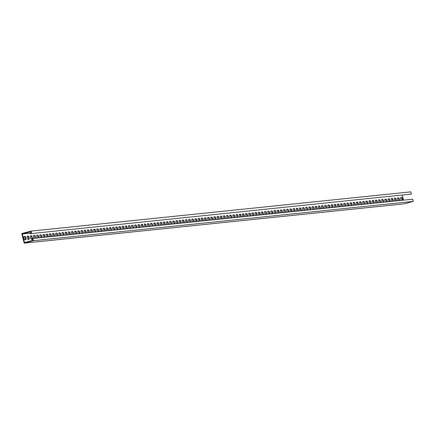<?xml version="1.0" encoding="UTF-8"?>
<svg xmlns="http://www.w3.org/2000/svg" width="435" height="435" viewBox="0 0 435 435"><rect width="100%" height="100%" fill="white"/><g stroke="black" fill="none" stroke-linecap="round" stroke-linejoin="round"><path stroke-width="0.65" d="M24.115 238.173A1.686 0.44 75.1 0 0 24.974 239.767L25.861 239.674A1.686 0.44 75.1 0 0 25.883 239.669A1.686 0.44 75.1 0 0 25.883 237.961A1.686 0.44 75.1 0 0 25.029 236.406L24.142 236.493A1.686 0.44 75.1 0 0 24.126 236.499A1.686 0.44 75.1 0 0 24.115 238.173M27.28 237.847A1.686 0.44 75.1 0 0 28.139 239.435L29.025 239.348A1.686 0.44 75.1 0 0 29.047 239.342A1.686 0.44 75.1 0 0 29.047 237.63A1.686 0.44 75.1 0 0 28.193 236.075L27.307 236.167A1.686 0.44 75.1 0 0 27.291 236.172A1.686 0.44 75.1 0 0 27.28 237.847M32.38 238.603A1.686 0.44 75.1 0 0 32.049 236.781A1.686 0.44 75.1 0 0 31.358 235.748L30.472 235.841A1.686 0.44 75.1 0 0 30.455 235.846A1.686 0.44 75.1 0 0 30.445 237.521A1.686 0.44 75.1 0 0 31.309 239.109L31.565 239.081M35.55 238.201A1.686 0.44 75.1 0 0 35.197 236.401A1.686 0.44 75.1 0 0 34.523 235.422L33.636 235.514A1.686 0.44 75.1 0 0 33.62 235.514A1.686 0.44 75.1 0 0 33.615 237.195A1.686 0.44 75.1 0 0 34.05 238.353M38.715 237.874A1.686 0.44 75.1 0 0 38.362 236.075A1.686 0.44 75.1 0 0 37.693 235.096L36.806 235.188A1.686 0.44 75.1 0 0 36.785 235.188A1.686 0.44 75.1 0 0 36.779 236.868A1.686 0.44 75.1 0 0 37.214 238.027M41.88 237.543A1.686 0.44 75.1 0 0 41.526 235.748A1.686 0.44 75.1 0 0 40.857 234.769L39.971 234.856A1.686 0.44 75.1 0 0 39.949 234.862A1.686 0.44 75.1 0 0 39.944 236.537A1.686 0.44 75.1 0 0 40.379 237.7M45.044 237.216A1.686 0.44 75.1 0 0 44.691 235.417A1.686 0.44 75.1 0 0 44.022 234.438L43.136 234.53A1.686 0.44 75.1 0 0 43.119 234.536A1.686 0.44 75.1 0 0 43.108 236.21A1.686 0.44 75.1 0 0 43.543 237.374M48.209 236.89A1.686 0.44 75.1 0 0 47.855 235.09A1.686 0.44 75.1 0 0 47.187 234.112L46.3 234.204A1.686 0.44 75.1 0 0 46.284 234.209A1.686 0.44 75.1 0 0 46.273 235.884A1.686 0.44 75.1 0 0 46.708 237.048M51.373 236.564A1.686 0.44 75.1 0 0 51.026 234.764A1.686 0.44 75.1 0 0 50.351 233.785L49.465 233.878A1.686 0.44 75.1 0 0 49.449 233.878A1.686 0.44 75.1 0 0 49.438 235.558A1.686 0.44 75.1 0 0 49.873 236.716M54.544 236.238A1.686 0.44 75.1 0 0 54.19 234.438A1.686 0.44 75.1 0 0 53.516 233.459L52.63 233.551A1.686 0.44 75.1 0 0 52.613 233.551A1.686 0.44 75.1 0 0 52.602 235.232A1.686 0.44 75.1 0 0 53.037 236.39M57.708 235.906A1.686 0.44 75.1 0 0 57.355 234.112A1.686 0.44 75.1 0 0 56.68 233.133L55.794 233.22A1.686 0.44 75.1 0 0 55.778 233.225A1.686 0.44 75.1 0 0 55.767 234.905A1.686 0.44 75.1 0 0 56.202 236.064M60.873 235.58A1.686 0.44 75.1 0 0 60.519 233.785A1.686 0.44 75.1 0 0 59.845 232.801L58.959 232.894A1.686 0.44 75.1 0 0 58.942 232.899A1.686 0.44 75.1 0 0 58.937 234.574A1.686 0.44 75.1 0 0 59.372 235.737M64.037 235.253A1.686 0.44 75.1 0 0 63.684 233.454A1.686 0.44 75.1 0 0 63.015 232.475L62.129 232.567A1.686 0.44 75.1 0 0 62.107 232.573A1.686 0.44 75.1 0 0 62.102 234.247A1.686 0.44 75.1 0 0 62.537 235.411M67.202 234.927A1.686 0.44 75.1 0 0 66.849 233.127A1.686 0.44 75.1 0 0 66.18 232.149L65.293 232.241A1.686 0.44 75.1 0 0 65.272 232.241A1.686 0.44 75.1 0 0 65.266 233.921A1.686 0.44 75.1 0 0 65.701 235.079M70.367 234.601A1.686 0.44 75.1 0 0 70.013 232.801A1.686 0.44 75.1 0 0 69.344 231.822L68.458 231.915A1.686 0.44 75.1 0 0 68.442 231.915A1.686 0.44 75.1 0 0 68.431 233.595A1.686 0.44 75.1 0 0 68.866 234.753M73.531 234.275A1.686 0.44 75.1 0 0 73.178 232.475A1.686 0.44 75.1 0 0 72.509 231.496L71.623 231.583A1.686 0.44 75.1 0 0 71.606 231.589A1.686 0.44 75.1 0 0 71.596 233.269A1.686 0.44 75.1 0 0 72.031 234.427M76.696 233.943A1.686 0.44 75.1 0 0 76.348 232.149A1.686 0.44 75.1 0 0 75.674 231.164L74.787 231.257A1.686 0.44 75.1 0 0 74.771 231.262A1.686 0.44 75.1 0 0 74.76 232.937A1.686 0.44 75.1 0 0 75.195 234.101M79.866 233.617A1.686 0.44 75.1 0 0 79.513 231.817A1.686 0.44 75.1 0 0 78.838 230.838L77.952 230.931A1.686 0.44 75.1 0 0 77.936 230.936A1.686 0.44 75.1 0 0 77.925 232.611A1.686 0.44 75.1 0 0 78.36 233.774M83.031 233.29A1.686 0.44 75.1 0 0 82.677 231.491A1.686 0.44 75.1 0 0 82.003 230.512L81.117 230.604A1.686 0.44 75.1 0 0 81.1 230.604A1.686 0.44 75.1 0 0 81.089 232.285A1.686 0.44 75.1 0 0 81.524 233.443M86.195 232.964A1.686 0.44 75.1 0 0 85.842 231.164A1.686 0.44 75.1 0 0 85.168 230.186L84.281 230.278A1.686 0.44 75.1 0 0 84.265 230.278A1.686 0.44 75.1 0 0 84.26 231.958A1.686 0.44 75.1 0 0 84.689 233.117M89.36 232.638A1.686 0.44 75.1 0 0 89.006 230.838A1.686 0.44 75.1 0 0 88.338 229.859L87.451 229.946A1.686 0.44 75.1 0 0 87.43 229.952A1.686 0.44 75.1 0 0 87.424 231.632A1.686 0.44 75.1 0 0 87.859 232.79M92.524 232.306A1.686 0.44 75.1 0 0 92.171 230.512A1.686 0.44 75.1 0 0 91.502 229.528L90.616 229.62A1.686 0.44 75.1 0 0 90.594 229.626A1.686 0.44 75.1 0 0 90.589 231.3A1.686 0.44 75.1 0 0 91.024 232.464M95.689 231.98A1.686 0.44 75.1 0 0 95.336 230.18A1.686 0.44 75.1 0 0 94.667 229.201L93.781 229.294A1.686 0.44 75.1 0 0 93.759 229.299A1.686 0.44 75.1 0 0 93.753 230.974A1.686 0.44 75.1 0 0 94.188 232.138M98.854 231.654A1.686 0.44 75.1 0 0 98.5 229.854A1.686 0.44 75.1 0 0 97.831 228.875L96.945 228.968A1.686 0.44 75.1 0 0 96.929 228.973A1.686 0.44 75.1 0 0 96.918 230.648A1.686 0.44 75.1 0 0 97.353 231.811M102.018 231.328A1.686 0.44 75.1 0 0 101.665 229.528A1.686 0.44 75.1 0 0 100.996 228.549L100.11 228.641A1.686 0.44 75.1 0 0 100.093 228.641A1.686 0.44 75.1 0 0 100.083 230.322A1.686 0.44 75.1 0 0 100.518 231.48M105.188 231.001A1.686 0.44 75.1 0 0 104.835 229.201A1.686 0.44 75.1 0 0 104.161 228.223L103.274 228.315A1.686 0.44 75.1 0 0 103.258 228.315A1.686 0.44 75.1 0 0 103.247 229.995A1.686 0.44 75.1 0 0 103.682 231.154M108.353 230.67A1.686 0.44 75.1 0 0 108 228.875A1.686 0.44 75.1 0 0 107.325 227.891L106.439 227.983A1.686 0.44 75.1 0 0 106.423 227.989A1.686 0.44 75.1 0 0 106.412 229.664A1.686 0.44 75.1 0 0 106.847 230.827M111.518 230.343A1.686 0.44 75.1 0 0 111.164 228.544A1.686 0.44 75.1 0 0 110.49 227.565L109.604 227.657A1.686 0.44 75.1 0 0 109.587 227.663A1.686 0.44 75.1 0 0 109.582 229.337A1.686 0.44 75.1 0 0 110.011 230.501M114.682 230.017A1.686 0.44 75.1 0 0 114.329 228.217A1.686 0.44 75.1 0 0 113.66 227.239L112.774 227.331A1.686 0.44 75.1 0 0 112.752 227.336A1.686 0.44 75.1 0 0 112.747 229.011A1.686 0.44 75.1 0 0 113.182 230.175M117.847 229.691A1.686 0.44 75.1 0 0 117.493 227.891A1.686 0.44 75.1 0 0 116.825 226.912L115.938 227.005A1.686 0.44 75.1 0 0 115.917 227.005A1.686 0.44 75.1 0 0 115.911 228.685A1.686 0.44 75.1 0 0 116.346 229.843M121.012 229.365A1.686 0.44 75.1 0 0 120.658 227.565A1.686 0.44 75.1 0 0 119.989 226.586L119.103 226.678A1.686 0.44 75.1 0 0 119.081 226.678A1.686 0.44 75.1 0 0 119.076 228.359A1.686 0.44 75.1 0 0 119.511 229.517M124.176 229.033A1.686 0.44 75.1 0 0 123.823 227.239A1.686 0.44 75.1 0 0 123.154 226.254L122.268 226.347A1.686 0.44 75.1 0 0 122.251 226.352A1.686 0.44 75.1 0 0 122.24 228.027A1.686 0.44 75.1 0 0 122.675 229.191M127.341 228.707A1.686 0.44 75.1 0 0 126.987 226.907A1.686 0.44 75.1 0 0 126.319 225.928L125.432 226.021A1.686 0.44 75.1 0 0 125.416 226.026A1.686 0.44 75.1 0 0 125.405 227.701A1.686 0.44 75.1 0 0 125.84 228.864M130.511 228.38A1.686 0.44 75.1 0 0 130.157 226.581A1.686 0.44 75.1 0 0 129.483 225.602L128.597 225.694A1.686 0.44 75.1 0 0 128.581 225.7A1.686 0.44 75.1 0 0 128.57 227.374A1.686 0.44 75.1 0 0 129.005 228.538M133.675 228.054A1.686 0.44 75.1 0 0 133.322 226.254A1.686 0.44 75.1 0 0 132.648 225.276L131.761 225.368A1.686 0.44 75.1 0 0 131.745 225.368A1.686 0.44 75.1 0 0 131.734 227.048A1.686 0.44 75.1 0 0 132.169 228.206M136.84 227.728A1.686 0.44 75.1 0 0 136.487 225.928A1.686 0.44 75.1 0 0 135.812 224.949L134.926 225.042A1.686 0.44 75.1 0 0 134.91 225.042A1.686 0.44 75.1 0 0 134.904 226.722A1.686 0.44 75.1 0 0 135.334 227.88M140.005 227.396A1.686 0.44 75.1 0 0 139.651 225.602A1.686 0.44 75.1 0 0 138.982 224.618L138.096 224.71A1.686 0.44 75.1 0 0 138.074 224.716A1.686 0.44 75.1 0 0 138.069 226.39A1.686 0.44 75.1 0 0 138.504 227.554M143.169 227.07A1.686 0.44 75.1 0 0 142.816 225.27A1.686 0.44 75.1 0 0 142.147 224.291L141.261 224.384A1.686 0.44 75.1 0 0 141.239 224.389A1.686 0.44 75.1 0 0 141.234 226.064A1.686 0.44 75.1 0 0 141.669 227.228M146.334 226.744A1.686 0.44 75.1 0 0 145.981 224.944A1.686 0.44 75.1 0 0 145.312 223.965L144.425 224.058A1.686 0.44 75.1 0 0 144.404 224.063A1.686 0.44 75.1 0 0 144.398 225.738A1.686 0.44 75.1 0 0 144.833 226.901M149.499 226.417A1.686 0.44 75.1 0 0 149.145 224.618A1.686 0.44 75.1 0 0 148.476 223.639L147.59 223.731A1.686 0.44 75.1 0 0 147.574 223.731A1.686 0.44 75.1 0 0 147.563 225.412A1.686 0.44 75.1 0 0 147.998 226.57M152.663 226.091A1.686 0.44 75.1 0 0 152.31 224.291A1.686 0.44 75.1 0 0 151.641 223.313L150.755 223.405A1.686 0.44 75.1 0 0 150.738 223.405A1.686 0.44 75.1 0 0 150.727 225.085A1.686 0.44 75.1 0 0 151.162 226.243M155.828 225.76A1.686 0.44 75.1 0 0 155.48 223.965A1.686 0.44 75.1 0 0 154.806 222.986L153.919 223.073A1.686 0.44 75.1 0 0 153.903 223.079A1.686 0.44 75.1 0 0 153.892 224.754A1.686 0.44 75.1 0 0 154.327 225.917M158.998 225.433A1.686 0.44 75.1 0 0 158.644 223.633A1.686 0.44 75.1 0 0 157.97 222.655L157.084 222.747A1.686 0.44 75.1 0 0 157.068 222.753A1.686 0.44 75.1 0 0 157.057 224.427A1.686 0.44 75.1 0 0 157.492 225.591M162.163 225.107A1.686 0.44 75.1 0 0 161.809 223.307A1.686 0.44 75.1 0 0 161.135 222.328L160.249 222.421A1.686 0.44 75.1 0 0 160.232 222.426A1.686 0.44 75.1 0 0 160.221 224.101A1.686 0.44 75.1 0 0 160.656 225.265M165.327 224.781A1.686 0.44 75.1 0 0 164.974 222.981A1.686 0.44 75.1 0 0 164.299 222.002L163.413 222.095A1.686 0.44 75.1 0 0 163.397 222.095A1.686 0.44 75.1 0 0 163.391 223.775A1.686 0.44 75.1 0 0 163.826 224.933M168.492 224.455A1.686 0.44 75.1 0 0 168.138 222.655A1.686 0.44 75.1 0 0 167.47 221.676L166.583 221.768A1.686 0.44 75.1 0 0 166.561 221.768A1.686 0.44 75.1 0 0 166.556 223.449A1.686 0.44 75.1 0 0 166.991 224.607M171.656 224.123A1.686 0.44 75.1 0 0 171.303 222.328A1.686 0.44 75.1 0 0 170.634 221.35L169.748 221.437A1.686 0.44 75.1 0 0 169.726 221.442A1.686 0.44 75.1 0 0 169.721 223.117A1.686 0.44 75.1 0 0 170.156 224.281M174.821 223.797A1.686 0.44 75.1 0 0 174.468 221.997A1.686 0.44 75.1 0 0 173.799 221.018L172.912 221.11A1.686 0.44 75.1 0 0 172.896 221.116A1.686 0.44 75.1 0 0 172.885 222.791A1.686 0.44 75.1 0 0 173.32 223.954M177.986 223.47A1.686 0.44 75.1 0 0 177.632 221.671A1.686 0.44 75.1 0 0 176.963 220.692L176.077 220.784A1.686 0.44 75.1 0 0 176.061 220.79A1.686 0.44 75.1 0 0 176.05 222.464A1.686 0.44 75.1 0 0 176.485 223.628M181.15 223.144A1.686 0.44 75.1 0 0 180.802 221.344A1.686 0.44 75.1 0 0 180.128 220.366L179.242 220.458A1.686 0.44 75.1 0 0 179.225 220.458A1.686 0.44 75.1 0 0 179.215 222.138A1.686 0.44 75.1 0 0 179.65 223.296M184.32 222.818A1.686 0.44 75.1 0 0 183.967 221.018A1.686 0.44 75.1 0 0 183.293 220.039L182.406 220.132A1.686 0.44 75.1 0 0 182.39 220.132A1.686 0.44 75.1 0 0 182.379 221.812A1.686 0.44 75.1 0 0 182.814 222.97M187.485 222.486A1.686 0.44 75.1 0 0 187.132 220.692A1.686 0.44 75.1 0 0 186.457 219.713L185.571 219.8A1.686 0.44 75.1 0 0 185.555 219.805A1.686 0.44 75.1 0 0 185.544 221.48A1.686 0.44 75.1 0 0 185.979 222.644M190.65 222.16A1.686 0.44 75.1 0 0 190.296 220.36A1.686 0.44 75.1 0 0 189.622 219.381L188.736 219.474A1.686 0.44 75.1 0 0 188.719 219.479A1.686 0.44 75.1 0 0 188.714 221.154A1.686 0.44 75.1 0 0 189.149 222.318M193.814 221.834A1.686 0.44 75.1 0 0 193.461 220.034A1.686 0.44 75.1 0 0 192.792 219.055L191.906 219.148A1.686 0.44 75.1 0 0 191.884 219.153A1.686 0.44 75.1 0 0 191.878 220.828A1.686 0.44 75.1 0 0 192.313 221.991M196.979 221.507A1.686 0.44 75.1 0 0 196.625 219.708A1.686 0.44 75.1 0 0 195.957 218.729L195.07 218.821A1.686 0.44 75.1 0 0 195.049 218.821A1.686 0.44 75.1 0 0 195.043 220.501A1.686 0.44 75.1 0 0 195.478 221.66M200.143 221.181A1.686 0.44 75.1 0 0 199.79 219.381A1.686 0.44 75.1 0 0 199.121 218.403L198.235 218.495A1.686 0.44 75.1 0 0 198.219 218.495A1.686 0.44 75.1 0 0 198.208 220.175A1.686 0.44 75.1 0 0 198.643 221.333M203.308 220.85A1.686 0.44 75.1 0 0 202.955 219.055A1.686 0.44 75.1 0 0 202.286 218.076L201.4 218.163A1.686 0.44 75.1 0 0 201.383 218.169A1.686 0.44 75.1 0 0 201.372 219.844A1.686 0.44 75.1 0 0 201.807 221.007M206.473 220.523A1.686 0.44 75.1 0 0 206.125 218.723A1.686 0.44 75.1 0 0 205.45 217.745L204.564 217.837A1.686 0.44 75.1 0 0 204.548 217.843A1.686 0.44 75.1 0 0 204.537 219.517A1.686 0.44 75.1 0 0 204.972 220.681M209.643 220.197A1.686 0.44 75.1 0 0 209.289 218.397A1.686 0.44 75.1 0 0 208.615 217.418L207.729 217.511A1.686 0.44 75.1 0 0 207.712 217.516A1.686 0.44 75.1 0 0 207.702 219.191A1.686 0.44 75.1 0 0 208.137 220.355M212.807 219.871A1.686 0.44 75.1 0 0 212.454 218.071A1.686 0.44 75.1 0 0 211.78 217.092L210.893 217.185A1.686 0.44 75.1 0 0 210.877 217.185A1.686 0.44 75.1 0 0 210.866 218.865A1.686 0.44 75.1 0 0 211.301 220.023M215.972 219.544A1.686 0.44 75.1 0 0 215.619 217.745A1.686 0.44 75.1 0 0 214.944 216.766L214.058 216.858A1.686 0.44 75.1 0 0 214.042 216.858A1.686 0.44 75.1 0 0 214.036 218.539A1.686 0.44 75.1 0 0 214.471 219.697M219.137 219.213A1.686 0.44 75.1 0 0 218.783 217.418A1.686 0.44 75.1 0 0 218.114 216.44L217.228 216.527A1.686 0.44 75.1 0 0 217.206 216.532A1.686 0.44 75.1 0 0 217.201 218.212A1.686 0.44 75.1 0 0 217.636 219.37M222.301 218.887A1.686 0.44 75.1 0 0 221.948 217.092A1.686 0.44 75.1 0 0 221.279 216.108L220.393 216.2A1.686 0.44 75.1 0 0 220.371 216.206A1.686 0.44 75.1 0 0 220.366 217.881A1.686 0.44 75.1 0 0 220.801 219.044M225.466 218.56A1.686 0.44 75.1 0 0 225.112 216.76A1.686 0.44 75.1 0 0 224.444 215.782L223.557 215.874A1.686 0.44 75.1 0 0 223.541 215.88A1.686 0.44 75.1 0 0 223.53 217.554A1.686 0.44 75.1 0 0 223.965 218.718M228.631 218.234A1.686 0.44 75.1 0 0 228.277 216.434A1.686 0.44 75.1 0 0 227.608 215.456L226.722 215.548A1.686 0.44 75.1 0 0 226.706 215.548A1.686 0.44 75.1 0 0 226.695 217.228A1.686 0.44 75.1 0 0 227.13 218.386M231.795 217.908A1.686 0.44 75.1 0 0 231.447 216.108A1.686 0.44 75.1 0 0 230.773 215.129L229.887 215.222A1.686 0.44 75.1 0 0 229.87 215.222A1.686 0.44 75.1 0 0 229.859 216.902A1.686 0.44 75.1 0 0 230.294 218.06M234.965 217.582A1.686 0.44 75.1 0 0 234.612 215.782A1.686 0.44 75.1 0 0 233.938 214.803L233.051 214.89A1.686 0.44 75.1 0 0 233.035 214.895A1.686 0.44 75.1 0 0 233.024 216.576A1.686 0.44 75.1 0 0 233.459 217.734M238.13 217.25A1.686 0.44 75.1 0 0 237.776 215.456A1.686 0.44 75.1 0 0 237.102 214.471L236.216 214.564A1.686 0.44 75.1 0 0 236.2 214.569A1.686 0.44 75.1 0 0 236.189 216.244A1.686 0.44 75.1 0 0 236.624 217.408M241.294 216.924A1.686 0.44 75.1 0 0 240.941 215.124A1.686 0.44 75.1 0 0 240.267 214.145L239.38 214.237A1.686 0.44 75.1 0 0 239.364 214.243A1.686 0.44 75.1 0 0 239.359 215.918A1.686 0.44 75.1 0 0 239.788 217.081M244.459 216.597A1.686 0.44 75.1 0 0 244.106 214.798A1.686 0.44 75.1 0 0 243.437 213.819L242.551 213.911A1.686 0.44 75.1 0 0 242.529 213.911A1.686 0.44 75.1 0 0 242.523 215.591A1.686 0.44 75.1 0 0 242.958 216.75M247.624 216.271A1.686 0.44 75.1 0 0 247.27 214.471A1.686 0.44 75.1 0 0 246.601 213.493L245.715 213.585A1.686 0.44 75.1 0 0 245.693 213.585A1.686 0.44 75.1 0 0 245.688 215.265A1.686 0.44 75.1 0 0 246.123 216.423M250.788 215.945A1.686 0.44 75.1 0 0 250.435 214.145A1.686 0.44 75.1 0 0 249.766 213.166L248.88 213.253A1.686 0.44 75.1 0 0 248.858 213.259A1.686 0.44 75.1 0 0 248.853 214.939A1.686 0.44 75.1 0 0 249.288 216.097M253.953 215.613A1.686 0.44 75.1 0 0 253.6 213.819A1.686 0.44 75.1 0 0 252.931 212.835L252.044 212.927A1.686 0.44 75.1 0 0 252.028 212.933A1.686 0.44 75.1 0 0 252.017 214.607A1.686 0.44 75.1 0 0 252.452 215.771M257.118 215.287A1.686 0.44 75.1 0 0 256.764 213.487A1.686 0.44 75.1 0 0 256.095 212.508L255.209 212.601A1.686 0.44 75.1 0 0 255.193 212.606A1.686 0.44 75.1 0 0 255.182 214.281A1.686 0.44 75.1 0 0 255.617 215.445M260.288 214.961A1.686 0.44 75.1 0 0 259.934 213.161A1.686 0.44 75.1 0 0 259.26 212.182L258.374 212.275A1.686 0.44 75.1 0 0 258.357 212.275A1.686 0.44 75.1 0 0 258.346 213.955A1.686 0.44 75.1 0 0 258.781 215.118M263.452 214.634A1.686 0.44 75.1 0 0 263.099 212.835A1.686 0.44 75.1 0 0 262.425 211.856L261.538 211.948A1.686 0.44 75.1 0 0 261.522 211.948A1.686 0.44 75.1 0 0 261.511 213.628A1.686 0.44 75.1 0 0 261.946 214.787M266.617 214.308A1.686 0.44 75.1 0 0 266.263 212.508A1.686 0.44 75.1 0 0 265.589 211.53L264.703 211.617A1.686 0.44 75.1 0 0 264.687 211.622A1.686 0.44 75.1 0 0 264.681 213.302A1.686 0.44 75.1 0 0 265.111 214.46M269.782 213.976A1.686 0.44 75.1 0 0 269.428 212.182A1.686 0.44 75.1 0 0 268.759 211.198L267.873 211.29A1.686 0.44 75.1 0 0 267.851 211.296A1.686 0.44 75.1 0 0 267.846 212.971A1.686 0.44 75.1 0 0 268.281 214.134M272.946 213.65A1.686 0.44 75.1 0 0 272.593 211.85A1.686 0.44 75.1 0 0 271.924 210.872L271.038 210.964A1.686 0.44 75.1 0 0 271.016 210.97A1.686 0.44 75.1 0 0 271.01 212.644A1.686 0.44 75.1 0 0 271.445 213.808M276.111 213.324A1.686 0.44 75.1 0 0 275.757 211.524A1.686 0.44 75.1 0 0 275.089 210.545L274.202 210.638A1.686 0.44 75.1 0 0 274.18 210.643A1.686 0.44 75.1 0 0 274.175 212.318A1.686 0.44 75.1 0 0 274.61 213.482M279.275 212.998A1.686 0.44 75.1 0 0 278.922 211.198A1.686 0.44 75.1 0 0 278.253 210.219L277.367 210.312A1.686 0.44 75.1 0 0 277.351 210.312A1.686 0.44 75.1 0 0 277.34 211.992A1.686 0.44 75.1 0 0 277.775 213.15M282.44 212.671A1.686 0.44 75.1 0 0 282.087 210.872A1.686 0.44 75.1 0 0 281.418 209.893L280.531 209.985A1.686 0.44 75.1 0 0 280.515 209.985A1.686 0.44 75.1 0 0 280.504 211.666A1.686 0.44 75.1 0 0 280.939 212.824M285.605 212.34A1.686 0.44 75.1 0 0 285.257 210.545A1.686 0.44 75.1 0 0 284.582 209.561L283.696 209.654A1.686 0.44 75.1 0 0 283.68 209.659A1.686 0.44 75.1 0 0 283.669 211.334A1.686 0.44 75.1 0 0 284.104 212.498M288.775 212.014A1.686 0.44 75.1 0 0 288.421 210.214A1.686 0.44 75.1 0 0 287.747 209.235L286.861 209.327A1.686 0.44 75.1 0 0 286.844 209.333A1.686 0.44 75.1 0 0 286.834 211.008A1.686 0.44 75.1 0 0 287.269 212.171M291.939 211.687A1.686 0.44 75.1 0 0 291.586 209.887A1.686 0.44 75.1 0 0 290.912 208.909L290.025 209.001A1.686 0.44 75.1 0 0 290.009 209.007A1.686 0.44 75.1 0 0 290.004 210.681A1.686 0.44 75.1 0 0 290.433 211.845M295.104 211.361A1.686 0.44 75.1 0 0 294.751 209.561A1.686 0.44 75.1 0 0 294.076 208.582L293.19 208.675A1.686 0.44 75.1 0 0 293.174 208.675A1.686 0.44 75.1 0 0 293.168 210.355A1.686 0.44 75.1 0 0 293.603 211.513M298.269 211.035A1.686 0.44 75.1 0 0 297.915 209.235A1.686 0.44 75.1 0 0 297.246 208.256L296.36 208.349A1.686 0.44 75.1 0 0 296.338 208.349A1.686 0.44 75.1 0 0 296.333 210.029A1.686 0.44 75.1 0 0 296.768 211.187M301.433 210.703A1.686 0.44 75.1 0 0 301.08 208.909A1.686 0.44 75.1 0 0 300.411 207.925L299.525 208.017A1.686 0.44 75.1 0 0 299.503 208.022A1.686 0.44 75.1 0 0 299.497 209.697A1.686 0.44 75.1 0 0 299.933 210.861M304.598 210.377A1.686 0.44 75.1 0 0 304.244 208.577A1.686 0.44 75.1 0 0 303.576 207.598L302.689 207.691A1.686 0.44 75.1 0 0 302.673 207.696A1.686 0.44 75.1 0 0 302.662 209.371A1.686 0.44 75.1 0 0 303.097 210.535M307.762 210.051A1.686 0.44 75.1 0 0 307.409 208.251A1.686 0.44 75.1 0 0 306.74 207.272L305.854 207.364A1.686 0.44 75.1 0 0 305.838 207.37A1.686 0.44 75.1 0 0 305.827 209.045A1.686 0.44 75.1 0 0 306.262 210.208M310.927 209.724A1.686 0.44 75.1 0 0 310.579 207.925A1.686 0.44 75.1 0 0 309.905 206.946L309.019 207.038A1.686 0.44 75.1 0 0 309.002 207.038A1.686 0.44 75.1 0 0 308.991 208.718A1.686 0.44 75.1 0 0 309.426 209.877M314.097 209.398A1.686 0.44 75.1 0 0 313.744 207.598A1.686 0.44 75.1 0 0 313.069 206.62L312.183 206.712A1.686 0.44 75.1 0 0 312.167 206.712A1.686 0.44 75.1 0 0 312.156 208.392A1.686 0.44 75.1 0 0 312.591 209.55M317.262 209.066A1.686 0.44 75.1 0 0 316.908 207.272A1.686 0.44 75.1 0 0 316.234 206.293L315.348 206.38A1.686 0.44 75.1 0 0 315.331 206.386A1.686 0.44 75.1 0 0 315.321 208.06A1.686 0.44 75.1 0 0 315.756 209.224M320.426 208.74A1.686 0.44 75.1 0 0 320.073 206.94A1.686 0.44 75.1 0 0 319.399 205.962L318.512 206.054A1.686 0.44 75.1 0 0 318.496 206.059A1.686 0.44 75.1 0 0 318.491 207.734A1.686 0.44 75.1 0 0 318.926 208.898M323.591 208.414A1.686 0.44 75.1 0 0 323.238 206.614A1.686 0.44 75.1 0 0 322.569 205.635L321.683 205.728A1.686 0.44 75.1 0 0 321.661 205.733A1.686 0.44 75.1 0 0 321.655 207.408A1.686 0.44 75.1 0 0 322.09 208.572M326.756 208.088A1.686 0.44 75.1 0 0 326.402 206.288A1.686 0.44 75.1 0 0 325.733 205.309L324.847 205.402A1.686 0.44 75.1 0 0 324.825 205.402A1.686 0.44 75.1 0 0 324.82 207.082A1.686 0.44 75.1 0 0 325.255 208.24M329.92 207.761A1.686 0.44 75.1 0 0 329.567 205.962A1.686 0.44 75.1 0 0 328.898 204.983L328.012 205.075A1.686 0.44 75.1 0 0 327.995 205.075A1.686 0.44 75.1 0 0 327.985 206.755A1.686 0.44 75.1 0 0 328.42 207.914M333.085 207.43A1.686 0.44 75.1 0 0 332.731 205.635A1.686 0.44 75.1 0 0 332.063 204.657L331.176 204.744A1.686 0.44 75.1 0 0 331.16 204.749A1.686 0.44 75.1 0 0 331.149 206.424A1.686 0.44 75.1 0 0 331.584 207.587M336.25 207.103A1.686 0.44 75.1 0 0 335.902 205.304A1.686 0.44 75.1 0 0 335.227 204.325L334.341 204.417A1.686 0.44 75.1 0 0 334.325 204.423A1.686 0.44 75.1 0 0 334.314 206.098A1.686 0.44 75.1 0 0 334.749 207.261M339.42 206.777A1.686 0.44 75.1 0 0 339.066 204.977A1.686 0.44 75.1 0 0 338.392 203.999L337.506 204.091A1.686 0.44 75.1 0 0 337.489 204.097A1.686 0.44 75.1 0 0 337.478 205.771A1.686 0.44 75.1 0 0 337.913 206.935M342.584 206.451A1.686 0.44 75.1 0 0 342.231 204.651A1.686 0.44 75.1 0 0 341.557 203.672L340.67 203.765A1.686 0.44 75.1 0 0 340.654 203.765A1.686 0.44 75.1 0 0 340.643 205.445A1.686 0.44 75.1 0 0 341.078 206.603M345.749 206.125A1.686 0.44 75.1 0 0 345.395 204.325A1.686 0.44 75.1 0 0 344.721 203.346L343.835 203.439A1.686 0.44 75.1 0 0 343.819 203.439A1.686 0.44 75.1 0 0 343.813 205.119A1.686 0.44 75.1 0 0 344.248 206.277M348.913 205.793A1.686 0.44 75.1 0 0 348.56 203.999A1.686 0.44 75.1 0 0 347.891 203.02L347.005 203.107A1.686 0.44 75.1 0 0 346.983 203.112A1.686 0.44 75.1 0 0 346.978 204.787A1.686 0.44 75.1 0 0 347.413 205.951M352.078 205.467A1.686 0.44 75.1 0 0 351.725 203.667A1.686 0.44 75.1 0 0 351.056 202.688L350.17 202.781A1.686 0.44 75.1 0 0 350.148 202.786A1.686 0.44 75.1 0 0 350.142 204.461A1.686 0.44 75.1 0 0 350.577 205.624M355.243 205.141A1.686 0.44 75.1 0 0 354.889 203.341A1.686 0.44 75.1 0 0 354.221 202.362L353.334 202.454A1.686 0.44 75.1 0 0 353.318 202.46A1.686 0.44 75.1 0 0 353.307 204.135A1.686 0.44 75.1 0 0 353.742 205.298M358.407 204.814A1.686 0.44 75.1 0 0 358.054 203.014A1.686 0.44 75.1 0 0 357.385 202.036L356.499 202.128A1.686 0.44 75.1 0 0 356.482 202.128A1.686 0.44 75.1 0 0 356.472 203.808A1.686 0.44 75.1 0 0 356.907 204.967M361.572 204.488A1.686 0.44 75.1 0 0 361.224 202.688A1.686 0.44 75.1 0 0 360.55 201.709L359.663 201.802A1.686 0.44 75.1 0 0 359.647 201.802A1.686 0.44 75.1 0 0 359.636 203.482A1.686 0.44 75.1 0 0 360.071 204.64M364.742 204.156A1.686 0.44 75.1 0 0 364.389 202.362A1.686 0.44 75.1 0 0 363.714 201.383L362.828 201.47A1.686 0.44 75.1 0 0 362.812 201.476A1.686 0.44 75.1 0 0 362.801 203.15A1.686 0.44 75.1 0 0 363.236 204.314M367.907 203.83A1.686 0.44 75.1 0 0 367.553 202.03A1.686 0.44 75.1 0 0 366.879 201.052L365.993 201.144A1.686 0.44 75.1 0 0 365.976 201.149A1.686 0.44 75.1 0 0 365.965 202.824A1.686 0.44 75.1 0 0 366.4 203.988M371.071 203.504A1.686 0.44 75.1 0 0 370.718 201.704A1.686 0.44 75.1 0 0 370.044 200.725L369.157 200.818A1.686 0.44 75.1 0 0 369.141 200.823A1.686 0.44 75.1 0 0 369.136 202.498A1.686 0.44 75.1 0 0 369.571 203.662M374.236 203.178A1.686 0.44 75.1 0 0 373.882 201.378A1.686 0.44 75.1 0 0 373.214 200.399L372.327 200.492A1.686 0.44 75.1 0 0 372.306 200.492A1.686 0.44 75.1 0 0 372.3 202.172A1.686 0.44 75.1 0 0 372.735 203.33M377.401 202.851A1.686 0.44 75.1 0 0 377.047 201.052A1.686 0.44 75.1 0 0 376.378 200.073L375.492 200.165A1.686 0.44 75.1 0 0 375.47 200.165A1.686 0.44 75.1 0 0 375.465 201.845A1.686 0.44 75.1 0 0 375.9 203.004M380.565 202.52A1.686 0.44 75.1 0 0 380.212 200.725A1.686 0.44 75.1 0 0 379.543 199.747L378.657 199.834A1.686 0.44 75.1 0 0 378.635 199.839A1.686 0.44 75.1 0 0 378.629 201.514A1.686 0.44 75.1 0 0 379.064 202.677M383.73 202.193A1.686 0.44 75.1 0 0 383.376 200.394A1.686 0.44 75.1 0 0 382.708 199.415L381.821 199.507A1.686 0.44 75.1 0 0 381.805 199.513A1.686 0.44 75.1 0 0 381.794 201.187A1.686 0.44 75.1 0 0 382.229 202.351M386.894 201.867A1.686 0.44 75.1 0 0 386.541 200.067A1.686 0.44 75.1 0 0 385.872 199.089L384.986 199.181A1.686 0.44 75.1 0 0 384.97 199.186A1.686 0.44 75.1 0 0 384.959 200.861A1.686 0.44 75.1 0 0 385.394 202.025M390.064 201.541A1.686 0.44 75.1 0 0 389.711 199.741A1.686 0.44 75.1 0 0 389.037 198.762L388.15 198.855A1.686 0.44 75.1 0 0 388.134 198.855A1.686 0.44 75.1 0 0 388.123 200.535A1.686 0.44 75.1 0 0 388.558 201.693M393.229 201.215A1.686 0.44 75.1 0 0 392.876 199.415A1.686 0.44 75.1 0 0 392.201 198.436L391.315 198.529A1.686 0.44 75.1 0 0 391.299 198.529A1.686 0.44 75.1 0 0 391.288 200.209A1.686 0.44 75.1 0 0 391.723 201.367M396.394 200.883A1.686 0.44 75.1 0 0 396.04 199.089A1.686 0.44 75.1 0 0 395.366 198.11L394.48 198.197A1.686 0.44 75.1 0 0 394.463 198.202A1.686 0.44 75.1 0 0 394.458 199.882A1.686 0.44 75.1 0 0 394.888 201.041M399.558 200.557A1.686 0.44 75.1 0 0 399.205 198.762A1.686 0.44 75.1 0 0 398.536 197.778L397.65 197.871A1.686 0.44 75.1 0 0 397.628 197.876A1.686 0.44 75.1 0 0 397.623 199.551A1.686 0.44 75.1 0 0 398.058 200.714M402.723 200.23A1.686 0.44 75.1 0 0 402.37 198.431A1.686 0.44 75.1 0 0 401.701 197.452L400.814 197.544A1.686 0.44 75.1 0 0 400.793 197.55A1.686 0.44 75.1 0 0 400.787 199.225A1.686 0.44 75.1 0 0 401.222 200.388M32.549 239.185L31.619 239.304L32.554 239.206L32.848 240.348L24.523 242.567L22.468 234.514L22.321 233.927L30.646 231.708L30.972 232.997L30.069 233.236L30.189 233.704L411.374 194.064L410.809 191.846L30.972 231.121L31.537 233.339M30.189 233.704L411.374 194.064M31.619 239.304L31.499 238.837L32.848 238.478L33.413 240.696L24.191 243.154L21.75 233.579L30.972 231.121M402.304 195.233L403.555 200.143M32.848 238.478L412.685 199.203L413.25 201.421L404.028 203.879L24.191 243.154M30.733 233.057L22.321 233.927M399.107 200.606A1.686 0.44 75.1 0 0 398.737 198.833A1.686 0.44 75.1 0 0 398.085 197.898L397.536 197.958M402.272 200.279A1.686 0.44 75.1 0 0 401.902 198.507A1.686 0.44 75.1 0 0 401.249 197.572L400.7 197.631M395.942 200.932A1.686 0.44 75.1 0 0 395.573 199.159A1.686 0.44 75.1 0 0 394.92 198.229L394.371 198.284M392.778 201.258A1.686 0.44 75.1 0 0 392.408 199.491A1.686 0.44 75.1 0 0 391.756 198.556L391.206 198.61M389.613 201.584A1.686 0.44 75.1 0 0 389.243 199.817A1.686 0.44 75.1 0 0 388.585 198.882L388.042 198.936M386.449 201.916A1.686 0.44 75.1 0 0 386.079 200.143A1.686 0.44 75.1 0 0 385.421 199.208L384.877 199.268M383.284 202.242A1.686 0.44 75.1 0 0 382.909 200.47A1.686 0.44 75.1 0 0 382.256 199.534L381.707 199.594M380.119 202.569A1.686 0.44 75.1 0 0 379.744 200.796A1.686 0.44 75.1 0 0 379.092 199.866L378.542 199.921M376.949 202.895A1.686 0.44 75.1 0 0 376.579 201.128A1.686 0.44 75.1 0 0 375.927 200.192L375.378 200.247M373.785 203.221A1.686 0.44 75.1 0 0 373.415 201.454A1.686 0.44 75.1 0 0 372.762 200.519L372.213 200.573M370.62 203.553A1.686 0.44 75.1 0 0 370.25 201.78A1.686 0.44 75.1 0 0 369.598 200.845L369.049 200.905M367.455 203.879A1.686 0.44 75.1 0 0 367.086 202.106A1.686 0.44 75.1 0 0 366.433 201.171L365.884 201.231M364.291 204.205A1.686 0.44 75.1 0 0 363.921 202.433A1.686 0.44 75.1 0 0 363.263 201.503L362.719 201.557M361.126 204.532A1.686 0.44 75.1 0 0 360.756 202.764A1.686 0.44 75.1 0 0 360.098 201.829L359.555 201.883M357.962 204.858A1.686 0.44 75.1 0 0 357.592 203.091A1.686 0.44 75.1 0 0 356.934 202.155L356.385 202.21M354.797 205.189A1.686 0.44 75.1 0 0 354.422 203.417A1.686 0.44 75.1 0 0 353.769 202.482L353.22 202.541M351.627 205.516A1.686 0.44 75.1 0 0 351.257 203.743A1.686 0.44 75.1 0 0 350.605 202.808L350.055 202.868M348.462 205.842A1.686 0.44 75.1 0 0 348.092 204.069A1.686 0.44 75.1 0 0 347.44 203.14L346.891 203.194M345.298 206.168A1.686 0.44 75.1 0 0 344.928 204.401A1.686 0.44 75.1 0 0 344.275 203.466L343.726 203.52M342.133 206.494A1.686 0.44 75.1 0 0 341.763 204.727A1.686 0.44 75.1 0 0 341.111 203.792L340.562 203.846M338.968 206.826A1.686 0.44 75.1 0 0 338.599 205.054A1.686 0.44 75.1 0 0 337.941 204.118L337.397 204.178M335.804 207.152A1.686 0.44 75.1 0 0 335.434 205.38A1.686 0.44 75.1 0 0 334.776 204.445L334.232 204.504M332.639 207.479A1.686 0.44 75.1 0 0 332.269 205.706A1.686 0.44 75.1 0 0 331.611 204.776L331.062 204.831M329.474 207.805A1.686 0.44 75.1 0 0 329.099 206.038A1.686 0.44 75.1 0 0 328.447 205.102L327.898 205.157M326.304 208.131A1.686 0.44 75.1 0 0 325.935 206.364A1.686 0.44 75.1 0 0 325.282 205.429L324.733 205.483M323.14 208.463A1.686 0.44 75.1 0 0 322.77 206.69A1.686 0.44 75.1 0 0 322.117 205.755L321.568 205.815M319.975 208.789A1.686 0.44 75.1 0 0 319.605 207.017A1.686 0.44 75.1 0 0 318.953 206.081L318.404 206.141M316.81 209.115A1.686 0.44 75.1 0 0 316.441 207.343A1.686 0.44 75.1 0 0 315.788 206.413L315.239 206.467M313.646 209.442A1.686 0.44 75.1 0 0 313.276 207.674A1.686 0.44 75.1 0 0 312.618 206.739L312.074 206.794M310.481 209.768A1.686 0.44 75.1 0 0 310.111 208.001A1.686 0.44 75.1 0 0 309.454 207.065L308.91 207.12M307.317 210.1A1.686 0.44 75.1 0 0 306.947 208.327A1.686 0.44 75.1 0 0 306.289 207.392L305.745 207.451M304.152 210.426A1.686 0.44 75.1 0 0 303.777 208.653A1.686 0.44 75.1 0 0 303.124 207.718L302.575 207.778M300.982 210.752A1.686 0.44 75.1 0 0 300.612 208.979A1.686 0.44 75.1 0 0 299.96 208.05L299.41 208.104M297.817 211.078A1.686 0.44 75.1 0 0 297.448 209.306A1.686 0.44 75.1 0 0 296.795 208.376L296.246 208.43M294.653 211.405A1.686 0.44 75.1 0 0 294.283 209.637A1.686 0.44 75.1 0 0 293.63 208.702L293.081 208.756M291.488 211.736A1.686 0.44 75.1 0 0 291.118 209.964A1.686 0.44 75.1 0 0 290.466 209.028L289.917 209.088M288.323 212.062A1.686 0.44 75.1 0 0 287.954 210.29A1.686 0.44 75.1 0 0 287.296 209.355L286.752 209.414M285.159 212.389A1.686 0.44 75.1 0 0 284.789 210.616A1.686 0.44 75.1 0 0 284.131 209.686L283.587 209.741M281.994 212.715A1.686 0.44 75.1 0 0 281.624 210.942A1.686 0.44 75.1 0 0 280.966 210.013L280.423 210.067M278.83 213.041A1.686 0.44 75.1 0 0 278.454 211.274A1.686 0.44 75.1 0 0 277.802 210.339L277.253 210.393M275.659 213.367A1.686 0.44 75.1 0 0 275.29 211.6A1.686 0.44 75.1 0 0 274.637 210.665L274.088 210.725M272.495 213.699A1.686 0.44 75.1 0 0 272.125 211.927A1.686 0.44 75.1 0 0 271.473 210.991L270.923 211.051M269.33 214.025A1.686 0.44 75.1 0 0 268.96 212.253A1.686 0.44 75.1 0 0 268.308 211.318L267.759 211.377M266.166 214.352A1.686 0.44 75.1 0 0 265.796 212.579A1.686 0.44 75.1 0 0 265.143 211.649L264.594 211.704M263.001 214.678A1.686 0.44 75.1 0 0 262.631 212.911A1.686 0.44 75.1 0 0 261.979 211.975L261.43 212.03M259.836 215.004A1.686 0.44 75.1 0 0 259.467 213.237A1.686 0.44 75.1 0 0 258.809 212.302L258.265 212.356M256.672 215.336A1.686 0.44 75.1 0 0 256.302 213.563A1.686 0.44 75.1 0 0 255.644 212.628L255.1 212.688M253.507 215.662A1.686 0.44 75.1 0 0 253.132 213.889A1.686 0.44 75.1 0 0 252.479 212.954L251.93 213.014M250.342 215.988A1.686 0.44 75.1 0 0 249.967 214.216A1.686 0.44 75.1 0 0 249.315 213.286L248.766 213.34M247.172 216.315A1.686 0.44 75.1 0 0 246.803 214.547A1.686 0.44 75.1 0 0 246.15 213.612L245.601 213.667M244.008 216.641A1.686 0.44 75.1 0 0 243.638 214.874A1.686 0.44 75.1 0 0 242.986 213.938L242.436 213.993M240.843 216.973A1.686 0.44 75.1 0 0 240.473 215.2A1.686 0.44 75.1 0 0 239.821 214.265L239.272 214.325M237.679 217.299A1.686 0.44 75.1 0 0 237.309 215.526A1.686 0.44 75.1 0 0 236.656 214.591L236.107 214.651M234.514 217.625A1.686 0.44 75.1 0 0 234.144 215.852A1.686 0.44 75.1 0 0 233.486 214.923L232.942 214.977M231.349 217.951A1.686 0.44 75.1 0 0 230.98 216.184A1.686 0.44 75.1 0 0 230.322 215.249L229.778 215.303M228.185 218.278A1.686 0.44 75.1 0 0 227.815 216.51A1.686 0.44 75.1 0 0 227.157 215.575L226.608 215.629M225.02 218.609A1.686 0.44 75.1 0 0 224.645 216.837A1.686 0.44 75.1 0 0 223.992 215.901L223.443 215.961M221.85 218.935A1.686 0.44 75.1 0 0 221.48 217.163A1.686 0.44 75.1 0 0 220.828 216.228L220.279 216.287M218.685 219.262A1.686 0.44 75.1 0 0 218.316 217.489A1.686 0.44 75.1 0 0 217.663 216.559L217.114 216.614M215.521 219.588A1.686 0.44 75.1 0 0 215.151 217.821A1.686 0.44 75.1 0 0 214.498 216.886L213.949 216.94M212.356 219.914A1.686 0.44 75.1 0 0 211.986 218.147A1.686 0.44 75.1 0 0 211.334 217.212L210.785 217.266M209.191 220.246A1.686 0.44 75.1 0 0 208.822 218.473A1.686 0.44 75.1 0 0 208.164 217.538L207.62 217.598M206.027 220.572A1.686 0.44 75.1 0 0 205.657 218.8A1.686 0.44 75.1 0 0 204.999 217.864L204.455 217.924M202.862 220.898A1.686 0.44 75.1 0 0 202.492 219.126A1.686 0.44 75.1 0 0 201.835 218.196L201.285 218.25M199.698 221.225A1.686 0.44 75.1 0 0 199.322 219.457A1.686 0.44 75.1 0 0 198.67 218.522L198.121 218.577M196.528 221.551A1.686 0.44 75.1 0 0 196.158 219.784A1.686 0.44 75.1 0 0 195.505 218.849L194.956 218.903M193.363 221.883A1.686 0.44 75.1 0 0 192.993 220.11A1.686 0.44 75.1 0 0 192.341 219.175L191.791 219.235M190.198 222.209A1.686 0.44 75.1 0 0 189.829 220.436A1.686 0.44 75.1 0 0 189.176 219.501L188.627 219.561M187.034 222.535A1.686 0.44 75.1 0 0 186.664 220.762A1.686 0.44 75.1 0 0 186.011 219.833L185.462 219.887M183.869 222.861A1.686 0.44 75.1 0 0 183.499 221.094A1.686 0.44 75.1 0 0 182.841 220.159L182.298 220.213M180.704 223.188A1.686 0.44 75.1 0 0 180.335 221.42A1.686 0.44 75.1 0 0 179.677 220.485L179.133 220.54M177.54 223.519A1.686 0.44 75.1 0 0 177.17 221.747A1.686 0.44 75.1 0 0 176.512 220.811L175.963 220.871M174.375 223.846A1.686 0.44 75.1 0 0 174 222.073A1.686 0.44 75.1 0 0 173.347 221.138L172.798 221.197M171.205 224.172A1.686 0.44 75.1 0 0 170.835 222.399A1.686 0.44 75.1 0 0 170.183 221.469L169.634 221.524M168.041 224.498A1.686 0.44 75.1 0 0 167.671 222.731A1.686 0.44 75.1 0 0 167.018 221.796L166.469 221.85M164.876 224.824A1.686 0.44 75.1 0 0 164.506 223.057A1.686 0.44 75.1 0 0 163.854 222.122L163.304 222.176M161.711 225.156A1.686 0.44 75.1 0 0 161.341 223.383A1.686 0.44 75.1 0 0 160.689 222.448L160.14 222.508M158.547 225.482A1.686 0.44 75.1 0 0 158.177 223.71A1.686 0.44 75.1 0 0 157.519 222.774L156.975 222.834M155.382 225.808A1.686 0.44 75.1 0 0 155.012 224.036A1.686 0.44 75.1 0 0 154.354 223.106L153.811 223.16M152.217 226.135A1.686 0.44 75.1 0 0 151.848 224.368A1.686 0.44 75.1 0 0 151.19 223.432L150.646 223.487M149.053 226.461A1.686 0.44 75.1 0 0 148.678 224.694A1.686 0.44 75.1 0 0 148.025 223.759L147.476 223.813M145.883 226.793A1.686 0.44 75.1 0 0 145.513 225.02A1.686 0.44 75.1 0 0 144.86 224.085L144.311 224.145M142.718 227.119A1.686 0.44 75.1 0 0 142.348 225.346A1.686 0.44 75.1 0 0 141.696 224.411L141.147 224.471M139.553 227.445A1.686 0.44 75.1 0 0 139.184 225.673A1.686 0.44 75.1 0 0 138.531 224.743L137.982 224.797M136.389 227.771A1.686 0.44 75.1 0 0 136.019 226.004A1.686 0.44 75.1 0 0 135.367 225.069L134.817 225.123M133.224 228.098A1.686 0.44 75.1 0 0 132.854 226.33A1.686 0.44 75.1 0 0 132.202 225.395L131.653 225.45M130.06 228.429A1.686 0.44 75.1 0 0 129.69 226.657A1.686 0.44 75.1 0 0 129.032 225.721L128.488 225.781M126.895 228.756A1.686 0.44 75.1 0 0 126.525 226.983A1.686 0.44 75.1 0 0 125.867 226.048L125.323 226.108M123.73 229.082A1.686 0.44 75.1 0 0 123.355 227.309A1.686 0.44 75.1 0 0 122.703 226.379L122.153 226.434M120.566 229.408A1.686 0.44 75.1 0 0 120.19 227.635A1.686 0.44 75.1 0 0 119.538 226.706L118.989 226.76M117.396 229.734A1.686 0.44 75.1 0 0 117.026 227.967A1.686 0.44 75.1 0 0 116.373 227.032L115.824 227.086M114.231 230.066A1.686 0.44 75.1 0 0 113.861 228.293A1.686 0.44 75.1 0 0 113.209 227.358L112.66 227.418M111.066 230.392A1.686 0.44 75.1 0 0 110.697 228.62A1.686 0.44 75.1 0 0 110.044 227.684L109.495 227.744M107.902 230.719A1.686 0.44 75.1 0 0 107.532 228.946A1.686 0.44 75.1 0 0 106.879 228.016L106.33 228.07M104.737 231.045A1.686 0.44 75.1 0 0 104.367 229.272A1.686 0.44 75.1 0 0 103.709 228.342L103.166 228.397M101.572 231.371A1.686 0.44 75.1 0 0 101.203 229.604A1.686 0.44 75.1 0 0 100.545 228.669L100.001 228.723M98.408 231.697A1.686 0.44 75.1 0 0 98.033 229.93A1.686 0.44 75.1 0 0 97.38 228.995L96.831 229.055M95.243 232.029A1.686 0.44 75.1 0 0 94.868 230.256A1.686 0.44 75.1 0 0 94.216 229.321L93.666 229.381M92.073 232.355A1.686 0.44 75.1 0 0 91.703 230.583A1.686 0.44 75.1 0 0 91.051 229.647L90.502 229.707M88.909 232.681A1.686 0.44 75.1 0 0 88.539 230.909A1.686 0.44 75.1 0 0 87.886 229.979L87.337 230.033M85.744 233.008A1.686 0.44 75.1 0 0 85.374 231.241A1.686 0.44 75.1 0 0 84.722 230.305L84.172 230.36M82.579 233.334A1.686 0.44 75.1 0 0 82.21 231.567A1.686 0.44 75.1 0 0 81.557 230.632L81.008 230.686M79.415 233.666A1.686 0.44 75.1 0 0 79.045 231.893A1.686 0.44 75.1 0 0 78.387 230.958L77.843 231.018M76.25 233.992A1.686 0.44 75.1 0 0 75.88 232.219A1.686 0.44 75.1 0 0 75.222 231.284L74.679 231.344M73.085 234.318A1.686 0.44 75.1 0 0 72.716 232.546A1.686 0.44 75.1 0 0 72.058 231.616L71.509 231.67M69.921 234.644A1.686 0.44 75.1 0 0 69.546 232.877A1.686 0.44 75.1 0 0 68.893 231.942L68.344 231.996M66.751 234.971A1.686 0.44 75.1 0 0 66.381 233.203A1.686 0.44 75.1 0 0 65.728 232.268L65.179 232.323M63.586 235.302A1.686 0.44 75.1 0 0 63.216 233.53A1.686 0.44 75.1 0 0 62.564 232.594L62.015 232.654M60.421 235.629A1.686 0.44 75.1 0 0 60.052 233.856A1.686 0.44 75.1 0 0 59.399 232.921L58.85 232.981M57.257 235.955A1.686 0.44 75.1 0 0 56.887 234.182A1.686 0.44 75.1 0 0 56.235 233.252L55.685 233.307M54.092 236.281A1.686 0.44 75.1 0 0 53.722 234.514A1.686 0.44 75.1 0 0 53.065 233.579L52.521 233.633M50.928 236.607A1.686 0.44 75.1 0 0 50.558 234.84A1.686 0.44 75.1 0 0 49.9 233.905L49.356 233.959M47.763 236.939A1.686 0.44 75.1 0 0 47.393 235.166A1.686 0.44 75.1 0 0 46.735 234.231L46.186 234.291M44.598 237.265A1.686 0.44 75.1 0 0 44.223 235.493A1.686 0.44 75.1 0 0 43.571 234.557L43.021 234.617M41.428 237.592A1.686 0.44 75.1 0 0 41.059 235.819A1.686 0.44 75.1 0 0 40.406 234.889L39.857 234.943M38.264 237.918A1.686 0.44 75.1 0 0 37.894 236.151A1.686 0.44 75.1 0 0 37.241 235.215L36.692 235.27M35.099 238.244A1.686 0.44 75.1 0 0 34.729 236.477A1.686 0.44 75.1 0 0 34.077 235.542L33.528 235.596M31.929 238.723A1.686 0.44 75.1 0 0 31.597 236.901A1.686 0.44 75.1 0 0 30.912 235.868L30.363 235.928M28.688 239.38A1.686 0.44 75.1 0 0 28.536 237.543A1.686 0.44 75.1 0 0 27.742 236.194L27.198 236.254M25.524 239.707A1.686 0.44 75.1 0 0 25.371 237.869A1.686 0.44 75.1 0 0 24.578 236.526L24.034 236.58M33.413 240.696L413.25 201.421M401.249 197.572L401.701 197.452M398.085 197.898L398.536 197.778M394.92 198.229L395.366 198.11M391.756 198.556L392.201 198.436M388.585 198.882L389.037 198.762M385.421 199.208L385.872 199.089M382.256 199.534L382.708 199.415M379.092 199.866L379.543 199.747M375.927 200.192L376.378 200.073M372.762 200.519L373.214 200.399M369.598 200.845L370.044 200.725M366.433 201.171L366.879 201.052M363.263 201.503L363.714 201.383M360.098 201.829L360.55 201.709M356.934 202.155L357.385 202.036M353.769 202.482L354.221 202.362M350.605 202.808L351.056 202.688M347.44 203.14L347.891 203.02M344.275 203.466L344.721 203.346M341.111 203.792L341.557 203.672M337.941 204.118L338.392 203.999M334.776 204.445L335.227 204.325M331.611 204.776L332.063 204.657M328.447 205.102L328.898 204.983M325.282 205.429L325.733 205.309M322.117 205.755L322.569 205.635M318.953 206.081L319.399 205.962M315.788 206.413L316.234 206.293M312.618 206.739L313.069 206.62M309.454 207.065L309.905 206.946M306.289 207.392L306.74 207.272M303.124 207.718L303.576 207.598M299.96 208.05L300.411 207.925M296.795 208.376L297.246 208.256M293.63 208.702L294.076 208.582M290.466 209.028L290.912 208.909M287.296 209.355L287.747 209.235M284.131 209.686L284.582 209.561M280.966 210.013L281.418 209.893M277.802 210.339L278.253 210.219M274.637 210.665L275.089 210.545M271.473 210.991L271.924 210.872M268.308 211.318L268.759 211.198M265.143 211.649L265.589 211.53M261.979 211.975L262.425 211.856M258.809 212.302L259.26 212.182M255.644 212.628L256.095 212.508M252.479 212.954L252.931 212.835M249.315 213.286L249.766 213.166M246.15 213.612L246.601 213.493M242.986 213.938L243.437 213.819M239.821 214.265L240.267 214.145M236.656 214.591L237.102 214.471M233.486 214.923L233.938 214.803M230.322 215.249L230.773 215.129M227.157 215.575L227.608 215.456M223.992 215.901L224.444 215.782M220.828 216.228L221.279 216.108M217.663 216.559L218.114 216.44M214.498 216.886L214.944 216.766M211.334 217.212L211.78 217.092M208.164 217.538L208.615 217.418M204.999 217.864L205.45 217.745M201.835 218.196L202.286 218.076M198.67 218.522L199.121 218.403M195.505 218.849L195.957 218.729M192.341 219.175L192.792 219.055M189.176 219.501L189.622 219.381M186.011 219.833L186.457 219.713M182.841 220.159L183.293 220.039M179.677 220.485L180.128 220.366M176.512 220.811L176.963 220.692M173.347 221.138L173.799 221.018M170.183 221.469L170.634 221.35M167.018 221.796L167.47 221.676M163.854 222.122L164.299 222.002M160.689 222.448L161.135 222.328M157.519 222.774L157.97 222.655M154.354 223.106L154.806 222.986M151.19 223.432L151.641 223.313M148.025 223.759L148.476 223.639M144.86 224.085L145.312 223.965M141.696 224.411L142.147 224.291M138.531 224.743L138.982 224.618M135.367 225.069L135.812 224.949M132.202 225.395L132.648 225.276M129.032 225.721L129.483 225.602M125.867 226.048L126.319 225.928M122.703 226.379L123.154 226.254M119.538 226.706L119.989 226.586M116.373 227.032L116.825 226.912M113.209 227.358L113.66 227.239M110.044 227.684L110.49 227.565M106.879 228.016L107.325 227.891M103.709 228.342L104.161 228.223M100.545 228.669L100.996 228.549M97.38 228.995L97.831 228.875M94.216 229.321L94.667 229.201M91.051 229.647L91.502 229.528M87.886 229.979L88.338 229.859M84.722 230.305L85.168 230.186M81.557 230.632L82.003 230.512M78.387 230.958L78.838 230.838M75.222 231.284L75.674 231.164M72.058 231.616L72.509 231.496M68.893 231.942L69.344 231.822M65.728 232.268L66.18 232.149M62.564 232.594L63.015 232.475M59.399 232.921L59.845 232.801M56.235 233.252L56.68 233.133M53.065 233.579L53.516 233.459M49.9 233.905L50.351 233.785M46.735 234.231L47.187 234.112M43.571 234.557L44.022 234.438M40.406 234.889L40.857 234.769M37.241 235.215L37.693 235.096M34.077 235.542L34.523 235.422M30.912 235.868L31.358 235.748M27.742 236.194L28.193 236.075M24.578 236.526L25.029 236.406"/></g></svg>
